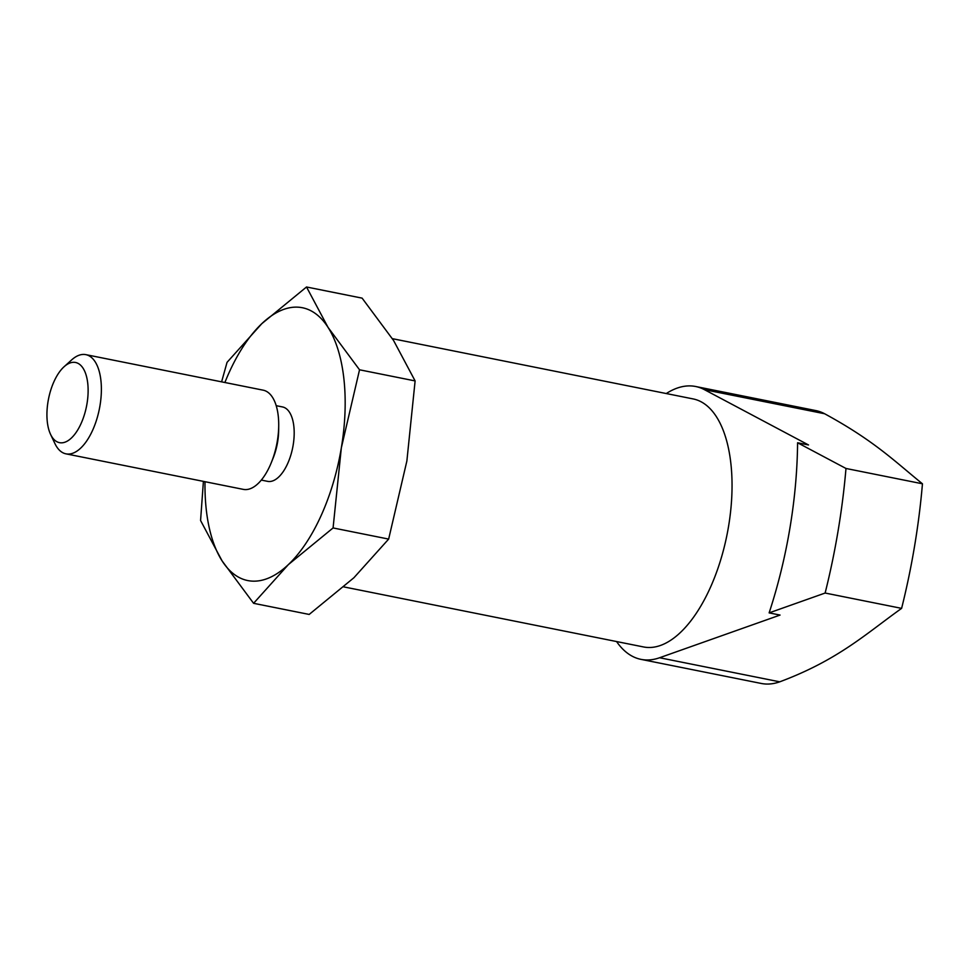 <?xml version="1.0" encoding="UTF-8"?>
<svg xmlns="http://www.w3.org/2000/svg" width="971" height="971" viewBox="0 0 971 971"><rect width="100%" height="100%" fill="white"/><g stroke="black" fill="none" stroke-linecap="round" stroke-linejoin="round"><path stroke-width="1.46" d="M808.515 444.961L704.448 389.674A139.144 65.846 101.3 0 0 695.673 386.507L815.822 410.587A139.144 65.846 -78.7 0 1 824.61 413.743C874.568 440.919 895.056 461.662 922.45 483.789L845.984 468.471L797.592 442.764L808.515 444.961M641.006 659.37L761.167 683.438A139.144 65.846 -78.7 0 0 765.573 684.009A139.144 65.846 -78.7 0 0 779.749 681.824L659.588 657.743A139.144 65.846 101.3 0 1 641.006 659.37A139.144 65.846 101.3 0 1 616.573 641.552M666.264 393.546A139.144 65.846 101.3 0 1 695.673 386.507M205.002 481.701A139.12 65.834 -78.7 0 0 222.104 560.91L200.572 520.505L203.412 481.385M221.606 381.846L227.044 362.353L261.806 323.671A139.12 65.834 -78.7 0 0 224.884 382.501M362.11 298.133L393.595 340.53L415.115 380.923L359.537 369.793L328.052 327.397A139.12 65.834 -78.7 0 0 261.806 323.671L306.52 286.991L362.11 298.133M253.589 603.307L288.351 564.624A139.12 65.834 -78.7 0 1 222.104 560.91L253.589 603.307L309.179 614.437L353.893 577.757L388.655 539.087L333.077 527.945L341.331 447.874L359.537 369.793M306.52 286.991L328.052 327.397A139.12 65.834 -78.7 0 1 341.331 447.874A139.12 65.834 -78.7 0 1 288.351 564.624L333.077 527.945M388.655 539.087L406.873 461.007L415.115 380.923M60.785 442.825A40.891 19.347 -78.7 0 0 88.058 393.68A40.891 19.347 -78.7 0 0 64.11 366.71A40.891 19.347 -78.7 0 0 50.553 434.34A40.891 19.347 -78.7 0 0 60.785 442.825M50.553 434.34L54.91 443.553A50.589 23.935 -78.7 0 0 65.967 453.845A50.589 23.935 -78.7 0 0 67.569 454.052A50.589 23.935 -78.7 0 0 99.697 407.274A50.589 23.935 -78.7 0 0 85.836 354.646A50.589 23.935 -78.7 0 0 71.672 359.889L64.11 366.71M65.967 453.845L243.296 489.372A50.589 23.935 -78.7 0 0 244.898 489.578A50.589 23.935 -78.7 0 0 271.431 462.317A50.589 23.935 -78.7 0 0 278.713 425.978A50.589 23.935 -78.7 0 0 263.165 390.172L85.836 354.646M271.431 462.317L273.191 457.948A37.942 17.951 -78.7 0 0 278.653 430.699L278.713 425.978M261.308 480.087L267.62 481.349A37.942 17.951 -78.7 0 0 268.821 481.507A37.942 17.951 -78.7 0 0 292.926 446.429A37.942 17.951 -78.7 0 0 282.525 406.946L276.213 405.684M343.855 586.909L643.494 646.941A126.473 59.85 -78.7 0 0 647.499 647.451A126.473 59.85 -78.7 0 0 727.825 530.518A126.473 59.85 -78.7 0 0 693.185 398.935L392.393 338.673M659.588 657.743L780.053 615.068L769.129 612.883A278.228 131.68 -78.7 0 0 797.592 442.764M769.129 612.883L825.132 593.038A379.406 179.55 -78.7 0 0 845.984 468.471M825.132 593.038L901.61 608.368A379.406 179.55 -78.7 0 0 922.45 483.789M901.61 608.368C866.193 633.614 838.228 659.989 779.749 681.824M824.61 413.743L704.448 389.674"/></g></svg>
